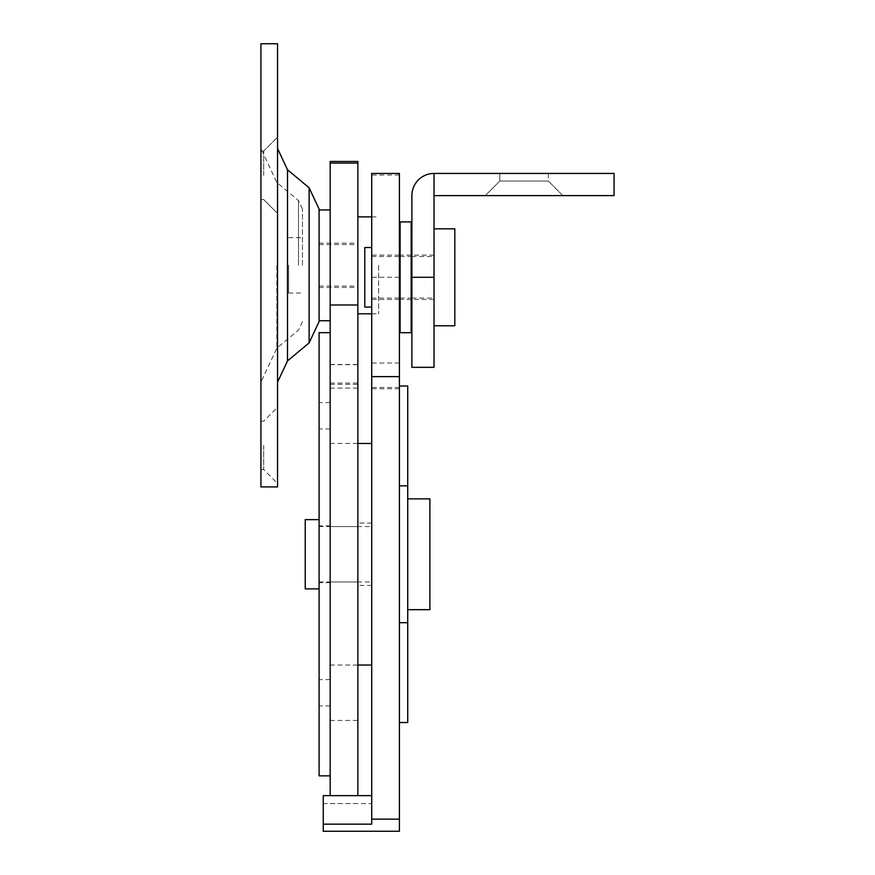 <?xml version="1.0" encoding="UTF-8"?>
<svg xmlns="http://www.w3.org/2000/svg" width="875" height="875" viewBox="0 0 875 875"><rect width="100%" height="100%" fill="white"/><g stroke="black" fill="none" stroke-linecap="round" stroke-linejoin="round"><path stroke-width="0.66" stroke-dasharray="4.38 3.28" d="M357.864 554.269L357.864 443.472L357.864 554.269M371.722 824.152L371.722 173.436M319.091 415.778L319.091 428.936L319.091 415.778M330.17 415.778L330.17 388.073L330.17 415.778M319.091 692.759L319.091 679.602L319.091 692.759M330.17 692.759L330.17 665.055L330.17 692.759M319.091 775.852L319.091 332.675M330.17 554.269L330.17 332.675L330.17 554.269M319.091 554.269L319.091 519.641L319.091 554.269M357.864 415.778L357.864 388.073L357.864 415.778M357.864 692.759L357.864 665.055L357.864 692.759M357.864 265.333L357.864 313.808L357.864 265.333M330.17 265.333L330.17 320.731L330.17 265.333M330.17 304.981L330.17 384.322L330.17 304.981M357.864 304.981L357.864 384.322L357.864 304.981M330.17 161.47L330.17 795.638M357.864 161.47L357.864 795.638M330.17 803.556L357.864 803.556M319.091 320.731L319.091 209.945M319.091 321.606L319.091 209.059M364.787 307.081L364.787 247.527M371.722 277.298L371.722 307.081L371.722 277.298M434.033 367.325L434.033 173.436L614.075 173.436L614.075 195.595L434.033 195.595L434.033 173.436L434.033 195.595M454.814 325.773L454.814 228.823M378.645 265.333L378.645 313.808L378.645 265.333M302.466 265.333L302.466 209.059L302.466 265.333M288.619 265.333L288.619 293.038L288.619 265.333M263.692 445.375L263.692 469.613L263.692 445.375M260.925 445.375L260.925 469.613L260.925 445.375M277.539 445.375L277.539 407.291L277.539 445.375M263.692 175.317L263.692 151.08L263.692 175.317M260.925 175.317L260.925 151.08L260.925 175.317M277.539 175.317L277.539 213.402L277.539 175.317M277.539 486.927L277.539 43.75M260.925 486.927L260.925 43.75M260.925 265.333L260.925 148.498L260.925 265.333M277.539 265.333L277.539 382.178L277.539 265.333M548.297 173.436L548.297 181.048L562.833 195.595L485.275 195.595L562.833 195.595L485.275 195.595L562.833 195.595L548.297 181.048L499.822 181.048L548.297 181.048L499.822 181.048L485.275 195.595L499.822 181.048L548.297 181.048L548.297 173.436L499.822 173.436L499.822 181.048L499.822 173.436L548.297 173.436M411.884 367.325L411.884 195.595A22.159 22.159 0 0 1 434.033 173.436M434.033 277.298L434.033 299.458L434.033 277.298L411.884 277.298L411.884 299.458L411.884 277.298M407.728 554.269L407.728 609.667L407.728 554.269M429.888 609.667L429.888 498.87M305.244 588.886L305.244 519.641M400.105 332.697L400.105 221.9M411.184 332.697L411.184 221.9M411.184 277.298L411.184 299.458L411.184 277.298M400.105 277.298L400.105 299.458L400.105 277.298M399.416 277.298L399.416 299.458L399.416 277.298M399.416 831.25L399.416 173.436M399.416 485.844L399.416 622.694L399.416 385.995L399.416 485.844L407.728 485.844L407.728 385.995M399.416 622.694L399.416 722.531L399.416 622.694L407.728 622.694L407.728 485.844M407.728 722.531L407.728 622.694M323.247 795.638L323.247 803.556L371.722 803.556M323.247 803.556L323.247 831.25M330.17 364.492L357.864 364.492M330.17 383.064L357.864 383.064M330.17 364.667L357.864 364.667M309.127 342.891L309.127 187.786M287.503 360.905L287.503 169.772M276.872 265.333L276.872 348.13L276.872 265.333M298.484 265.333L298.484 200.55L298.484 265.333M399.416 363.038L371.722 363.038M399.416 387.494L371.722 387.494M399.416 175.011L371.722 175.011M371.722 523.108L357.864 523.108M371.722 585.43L357.864 585.43M330.17 402.62L319.091 402.62M330.17 679.602L319.091 679.602M330.17 525.875L319.091 525.875M330.17 582.663L319.091 582.663M330.17 705.917L319.091 705.917M330.17 428.936L319.091 428.936M330.17 388.073L357.864 388.073M330.17 665.055L357.864 665.055M330.17 526.564L357.864 526.564M319.091 243.173L357.864 243.173M330.17 384.322L357.864 384.322M319.091 287.492L357.864 287.492M330.17 581.963L357.864 581.963M330.17 720.453L357.864 720.453M330.17 443.472L357.864 443.472M371.722 298.08L399.416 298.08M400.105 298.08L411.184 298.08M411.884 298.08L434.033 298.08M371.722 256.528L399.416 256.528M400.105 256.528L411.184 256.528M411.884 256.528L434.033 256.528M371.722 313.808L378.645 313.808M319.091 286.114L357.864 286.114M288.619 293.038L302.466 293.038M288.619 237.639L302.466 237.639M319.091 244.562L357.864 244.562M371.722 216.869L378.645 216.869M260.925 421.138L263.692 421.138L277.539 407.291M260.925 151.08L263.692 151.08L277.539 137.233L263.692 151.08L260.925 151.08M302.466 321.606L298.484 330.116L276.872 348.13L260.925 382.178M302.466 209.059L298.484 200.55L276.872 182.536L260.925 148.498M263.692 199.555L277.539 213.402L263.692 199.555L260.925 199.555L263.692 199.555M260.925 469.613L263.692 469.613L277.539 483.459M434.033 255.139L411.884 255.139M434.033 299.458L411.884 299.458M319.091 581.963L371.722 581.963M319.091 526.564L371.722 526.564M411.184 255.139L400.105 255.139M411.184 299.458L400.105 299.458M399.416 255.139L371.722 255.139M399.416 277.288L371.722 277.288M399.416 388.762L371.722 388.762M399.416 299.458L371.722 299.458"/><path stroke-width="1.31" d="M330.17 332.675L319.091 332.675L319.091 775.852L330.17 775.852M330.17 795.638L330.17 161.47L357.864 161.47L357.864 795.638M330.17 831.25L357.864 831.25M330.17 209.945L319.091 209.945L319.091 320.731L330.17 320.731M371.722 247.527L364.787 247.527L364.787 307.081L371.722 307.081M434.033 228.823L454.814 228.823L454.814 325.773L434.033 325.773M309.127 342.891L309.127 187.786L319.091 209.059L319.091 321.606L309.127 342.891L287.503 360.905L277.539 382.178M260.925 265.333L260.925 486.927L277.539 486.927L277.539 43.75L260.925 43.75L260.925 265.333M434.033 195.595L614.075 195.595L614.075 173.436L434.033 173.436L434.033 367.325L411.884 367.325L411.884 195.595A22.159 22.159 0 0 1 434.033 173.436M407.728 498.87L429.888 498.87L429.888 609.667L407.728 609.667M319.091 519.641L305.244 519.641L305.244 588.886L319.091 588.886M411.184 277.298L411.184 332.697L400.105 332.697L400.105 221.9L411.184 221.9L411.184 277.298M323.247 824.152L323.247 831.25L399.416 831.25L399.416 173.436L371.722 173.436L371.722 824.152L323.247 824.152L323.247 795.638L371.722 795.638M399.416 385.995L407.728 385.995L407.728 485.844L399.416 485.844M407.728 485.844L407.728 622.694L399.416 622.694M407.728 622.694L407.728 722.531L399.416 722.531M330.17 163.045L357.864 163.045M309.127 187.786L287.503 169.772L287.503 360.905M434.033 277.298L411.884 277.298M399.416 376.633L371.722 376.633M399.416 819.142L371.722 819.142M371.722 665.055L357.864 665.055M371.722 443.472L357.864 443.472M330.17 304.981L357.864 304.981M399.416 298.08L400.105 298.08M411.184 298.08L411.884 298.08M399.416 256.528L400.105 256.528M411.184 256.528L411.884 256.528M357.864 313.808L371.722 313.808M357.864 216.869L371.722 216.869M287.503 169.772L277.539 148.498"/></g></svg>
